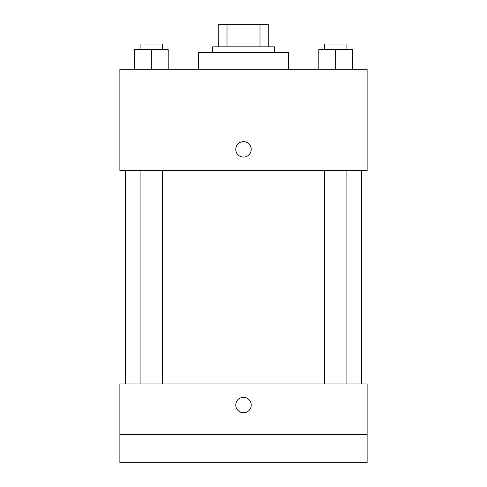 <?xml version="1.0" encoding="UTF-8"?>
<svg xmlns="http://www.w3.org/2000/svg" width="487" height="487" viewBox="0 0 487 487"><rect width="100%" height="100%" fill="white"/><g stroke="black" fill="none" stroke-linecap="round" stroke-linejoin="round"><path stroke-width="0.73" d="M227.015 46.825L227.015 24.35L218.213 24.35L218.213 46.825L218.213 24.35M227.015 24.35L268.787 24.35L268.787 46.825M259.985 46.825L259.985 24.35M212.594 52.444L212.594 46.825L274.406 46.825L274.406 52.444M288.456 69.306L288.456 52.444L198.544 52.444L198.544 69.306M119.875 69.306L367.125 69.306L367.125 170.45L119.875 170.45L119.875 69.306M243.5 157.106A7.725 7.725 0 0 1 236.81 145.516A7.725 7.725 0 0 1 250.19 145.516A7.725 7.725 0 0 1 243.5 157.106M119.875 383.981L367.125 383.981L367.125 462.65L119.875 462.65L119.875 383.981M243.5 412.775A7.725 7.725 0 0 1 236.81 401.185A7.725 7.725 0 0 1 250.19 401.185A7.725 7.725 0 0 1 243.5 412.775M119.875 434.556L367.125 434.556M318.796 69.306L318.796 49.637L352.515 49.637L352.515 69.306L352.515 49.637M335.653 69.306L335.653 49.637M346.896 49.637L346.896 44.019L324.415 44.019L324.415 49.637M134.485 69.306L134.485 49.637L168.204 49.637L168.204 69.306L168.204 49.637M151.347 69.306L151.347 49.637M162.585 49.637L162.585 44.019L140.104 44.019L140.104 49.637M361.506 383.981L361.506 170.45M125.494 383.981L125.494 170.45M324.415 170.45L324.415 383.981M346.896 170.45L346.896 383.981M162.585 383.981L162.585 170.45M140.104 383.981L140.104 170.45"/></g></svg>
